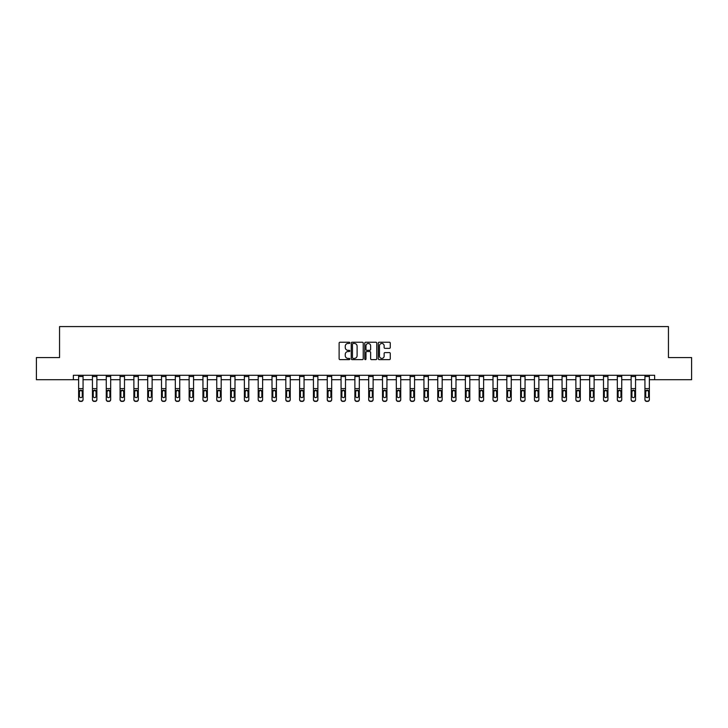 <?xml version="1.0" encoding="UTF-8"?>
<svg xmlns="http://www.w3.org/2000/svg" width="728" height="728" viewBox="0 0 728 728"><rect width="100%" height="100%" fill="white"/><g stroke="black" fill="none" stroke-linecap="round" stroke-linejoin="round"><path stroke-width="1.09" d="M349.831 342.852A0.61 0.61 0 0 0 349.222 342.242L339.994 342.242A0.874 0.874 0 0 0 339.121 343.106L339.121 358.749A0.874 0.874 0 0 0 339.994 359.623L349.222 359.623A0.61 0.61 0 0 0 349.831 359.013A0.61 0.61 0 0 0 349.222 358.404L348.029 358.404A2.785 2.785 0 0 1 345.254 355.628L345.254 354.318A2.785 2.785 0 0 1 348.029 351.542L349.222 351.542A0.61 0.61 0 0 0 349.831 350.932A0.61 0.61 0 0 0 349.222 350.323L348.029 350.323A2.785 2.785 0 0 1 345.254 347.538L345.254 346.237A2.785 2.785 0 0 1 348.029 343.461L349.222 343.461A0.61 0.61 0 0 0 349.831 342.852M389.398 348.366A0.874 0.874 0 0 0 390.272 347.502L390.272 343.106A0.874 0.874 0 0 0 389.398 342.242L379.142 342.242A0.874 0.874 0 0 0 378.278 343.106L378.278 358.749A0.874 0.874 0 0 0 379.142 359.623L389.398 359.623A0.874 0.874 0 0 0 390.272 358.749L390.272 353.453A0.874 0.874 0 0 0 389.398 352.579L385.012 352.579A0.874 0.874 0 0 0 384.138 353.453L384.138 356.083A2.321 2.321 0 0 1 381.818 358.404A2.321 2.321 0 0 1 379.488 356.083L379.488 345.782A2.321 2.321 0 0 1 381.818 343.461A2.321 2.321 0 0 1 384.138 345.782L384.138 347.502A0.874 0.874 0 0 0 385.012 348.366L389.398 348.366M73.364 379.707L36.4 379.707L36.4 357.575L59.55 357.575L59.55 326.581L668.45 326.581L668.45 357.575L691.6 357.575L691.6 379.707L654.636 379.707L654.636 375.284L73.364 375.284L73.364 379.707L78.633 379.707M363.236 343.106A0.874 0.874 0 0 0 362.371 342.242L352.115 342.242A0.874 0.874 0 0 0 351.242 343.106L351.242 358.749A0.874 0.874 0 0 0 352.115 359.623L362.371 359.623A0.874 0.874 0 0 0 363.236 358.749L363.236 343.106M365.629 342.242L375.885 342.242A0.874 0.874 0 0 1 376.758 343.106L376.758 358.749A0.874 0.874 0 0 1 375.885 359.623L371.498 359.623A0.874 0.874 0 0 1 370.625 358.749L370.625 352.407A0.874 0.874 0 0 0 369.76 351.542L366.848 351.542A0.874 0.874 0 0 0 365.975 352.407L365.975 359.013A0.61 0.61 0 0 1 365.365 359.623A0.61 0.61 0 0 1 364.764 359.013L364.764 343.106A0.874 0.874 0 0 1 365.629 342.242M83.065 379.707L92.447 379.707M96.87 379.707L106.261 379.707M110.683 379.707L120.075 379.707M124.497 379.707L133.879 379.707M138.311 379.707L147.693 379.707M152.125 379.707L161.507 379.707M165.939 379.707L175.321 379.707M179.743 379.707L189.134 379.707M193.557 379.707L202.948 379.707M207.371 379.707L216.753 379.707M221.185 379.707L230.567 379.707M234.998 379.707L244.381 379.707M248.812 379.707L258.194 379.707M262.617 379.707L272.008 379.707M276.431 379.707L285.822 379.707M290.245 379.707L299.627 379.707M304.058 379.707L313.44 379.707M317.872 379.707L327.254 379.707M331.686 379.707L341.068 379.707M345.491 379.707L354.882 379.707M359.304 379.707L368.696 379.707M373.118 379.707L382.509 379.707M386.932 379.707L396.314 379.707M400.746 379.707L410.128 379.707M414.56 379.707L423.942 379.707M428.373 379.707L437.756 379.707M442.178 379.707L451.569 379.707M455.992 379.707L465.383 379.707M469.806 379.707L479.188 379.707M483.62 379.707L493.002 379.707M497.433 379.707L506.815 379.707M511.247 379.707L520.629 379.707M525.052 379.707L534.443 379.707M538.866 379.707L548.257 379.707M552.679 379.707L562.062 379.707M566.493 379.707L575.875 379.707M580.307 379.707L589.689 379.707M594.121 379.707L603.503 379.707M607.925 379.707L617.317 379.707M621.739 379.707L631.13 379.707M635.553 379.707L644.935 379.707M649.367 379.707L654.636 379.707M353.071 343.461A0.61 0.61 0 0 0 352.461 344.062L352.461 357.794A0.61 0.61 0 0 0 353.071 358.404L354.336 358.404A2.785 2.785 0 0 0 357.111 355.628L357.111 346.237A2.785 2.785 0 0 0 354.336 343.461L353.071 343.461M370.625 345.827A2.321 2.321 0 0 0 368.304 343.498A2.321 2.321 0 0 0 365.975 345.827L365.975 349.458A0.874 0.874 0 0 0 366.848 350.323L369.76 350.323A0.874 0.874 0 0 0 370.625 349.458L370.625 345.827M78.633 391.182L78.633 399.381A1.774 1.756 0 0 0 80.408 401.137L81.29 401.137A1.774 1.756 0 0 0 83.065 399.381L83.065 399.663A1.774 1.756 180 0 1 81.29 401.419L81.29 401.137M82.264 396.496L82.264 396.223A1.42 1.401 180 0 1 80.844 397.625A1.42 1.401 180 0 0 82.264 396.223L82.264 391.446M79.434 396.223L79.434 391.555L79.434 396.223A1.42 1.401 180 0 0 80.844 397.625M79.589 390.909L79.434 391.555L80.844 390.135L78.633 390.909L78.633 399.381M78.633 390.909L78.633 375.302L83.065 375.302L83.065 390.909L80.844 390.135L82.264 391.555M83.065 390.909L83.065 399.663M80.408 401.137L81.29 401.419M80.408 401.419A1.774 1.756 180 0 1 78.633 399.663M92.447 391.182L92.447 399.381A1.774 1.756 0 0 0 94.221 401.137L95.104 401.137A1.774 1.756 0 0 0 96.87 399.381L96.87 399.663A1.774 1.756 180 0 1 95.104 401.419L95.104 401.137M96.078 396.496L96.078 396.223A1.42 1.401 180 0 1 94.658 397.625A1.42 1.401 180 0 0 96.078 396.223L96.078 391.446M93.239 396.223L93.239 391.555L93.239 396.223A1.42 1.401 180 0 0 94.658 397.625M93.402 390.909L93.239 391.555L94.658 390.135L92.447 390.909L92.447 399.381M92.447 390.909L92.447 375.302L96.87 375.302L96.87 390.909L94.658 390.135L96.078 391.555M106.261 391.182L106.261 399.381A1.774 1.756 0 0 0 108.026 401.137L108.918 401.137A1.774 1.756 0 0 0 110.683 399.381L110.683 399.663A1.774 1.756 180 0 1 108.918 401.419L108.918 401.137M109.892 396.496L109.892 396.223A1.42 1.401 180 0 1 108.472 397.625A1.42 1.401 180 0 0 109.892 396.223L109.892 391.446M107.052 396.223L107.052 391.555L107.052 396.223A1.42 1.401 180 0 0 108.472 397.625M107.216 390.909L107.052 391.555L108.472 390.135L106.261 390.909L106.261 399.381M106.261 390.909L106.261 375.302L110.683 375.302L110.683 390.909L108.472 390.135L109.892 391.555M96.87 390.909L96.87 399.663M94.221 401.137L95.104 401.419M94.221 401.419A1.774 1.756 180 0 1 92.447 399.663M110.683 390.909L110.683 399.663M108.026 401.137L108.918 401.419M108.026 401.419A1.774 1.756 180 0 1 106.261 399.663M120.075 391.182L120.075 399.381A1.774 1.756 0 0 0 121.84 401.137L122.723 401.137A1.774 1.756 0 0 0 124.497 399.381L124.497 399.663A1.774 1.756 180 0 1 122.723 401.419L122.723 401.137M123.705 396.496L123.705 396.223A1.42 1.401 180 0 1 122.286 397.625A1.42 1.401 180 0 0 123.705 396.223L123.705 391.446M120.866 396.223L120.866 391.555L120.866 396.223A1.42 1.401 180 0 0 122.286 397.625M121.021 390.909L120.866 391.555L122.286 390.135L120.075 390.909L120.075 399.381M120.075 390.909L120.075 375.302L124.497 375.302L124.497 390.909L122.286 390.135L123.705 391.555M124.497 390.909L124.497 399.663M121.84 401.137L122.723 401.419M121.84 401.419A1.774 1.756 180 0 1 120.075 399.663M133.879 391.182L133.879 399.381A1.774 1.756 0 0 0 135.654 401.137L136.536 401.137A1.774 1.756 0 0 0 138.311 399.381L138.311 399.663A1.774 1.756 180 0 1 136.536 401.419L136.536 401.137M137.51 396.496L137.51 396.223A1.42 1.401 180 0 1 136.1 397.625A1.42 1.401 180 0 0 137.51 396.223L137.51 391.446M134.68 396.223L134.68 391.555L134.68 396.223A1.42 1.401 180 0 0 136.1 397.625M134.835 390.909L134.68 391.555L136.1 390.135L133.879 390.909L133.879 399.381M133.879 390.909L133.879 375.302L138.311 375.302L138.311 390.909L136.1 390.135L137.51 391.555M138.311 390.909L138.311 399.663M135.654 401.137L136.536 401.419M135.654 401.419A1.774 1.756 180 0 1 133.879 399.663M147.693 391.182L147.693 399.381A1.774 1.756 0 0 0 149.468 401.137L150.35 401.137A1.774 1.756 0 0 0 152.125 399.381L152.125 399.663A1.774 1.756 180 0 1 150.35 401.419L150.35 401.137M151.324 396.496L151.324 396.223A1.42 1.401 180 0 1 149.913 397.625A1.42 1.401 180 0 0 151.324 396.223L151.324 391.446M148.494 396.223L148.494 391.555L148.494 396.223A1.42 1.401 180 0 0 149.913 397.625M148.649 390.909L148.494 391.555L149.913 390.135L147.693 390.909L147.693 399.381M147.693 390.909L147.693 375.302L152.125 375.302L152.125 390.909L149.913 390.135L151.324 391.555M152.125 390.909L152.125 399.663M149.468 401.137L150.35 401.419M149.468 401.419A1.774 1.756 180 0 1 147.693 399.663M161.507 391.182L161.507 399.381A1.774 1.756 0 0 0 163.281 401.137L164.164 401.137A1.774 1.756 0 0 0 165.939 399.381L165.939 399.663A1.774 1.756 180 0 1 164.164 401.419L164.164 401.137M165.138 396.496L165.138 396.223A1.42 1.401 180 0 1 163.718 397.625A1.42 1.401 180 0 0 165.138 396.223L165.138 391.446M162.308 396.223L162.308 391.555L162.308 396.223A1.42 1.401 180 0 0 163.718 397.625M162.462 390.909L162.308 391.555L163.718 390.135L161.507 390.909L161.507 399.381M161.507 390.909L161.507 375.302L165.939 375.302L165.939 390.909L163.718 390.135L165.138 391.555M165.939 390.909L165.939 399.663M163.281 401.137L164.164 401.419M163.281 401.419A1.774 1.756 180 0 1 161.507 399.663M175.321 391.182L175.321 399.381A1.774 1.756 0 0 0 177.095 401.137L177.978 401.137A1.774 1.756 0 0 0 179.743 399.381L179.743 399.663A1.774 1.756 180 0 1 177.978 401.419L177.978 401.137M178.952 396.496L178.952 396.223A1.42 1.401 180 0 1 177.532 397.625A1.42 1.401 180 0 0 178.952 396.223L178.952 391.446M176.121 396.223L176.121 391.555L176.121 396.223A1.42 1.401 180 0 0 177.532 397.625M176.276 390.909L176.121 391.555L177.532 390.135L175.321 390.909L175.321 399.381M175.321 390.909L175.321 375.302L179.743 375.302L179.743 390.909L177.532 390.135L178.952 391.555M179.743 390.909L179.743 399.663M177.095 401.137L177.978 401.419M177.095 401.419A1.774 1.756 180 0 1 175.321 399.663M189.134 391.182L189.134 399.381A1.774 1.756 0 0 0 190.9 401.137L191.792 401.137A1.774 1.756 0 0 0 193.557 399.381L193.557 399.663A1.774 1.756 180 0 1 191.792 401.419L191.792 401.137M192.765 396.496L192.765 396.223A1.42 1.401 180 0 1 191.346 397.625A1.42 1.401 180 0 0 192.765 396.223L192.765 391.446M189.926 396.223L189.926 391.555L189.926 396.223A1.42 1.401 180 0 0 191.346 397.625M190.09 390.909L189.926 391.555L191.346 390.135L189.134 390.909L189.134 399.381M189.134 390.909L189.134 375.302L193.557 375.302L193.557 390.909L191.346 390.135L192.765 391.555M193.557 390.909L193.557 399.663M190.9 401.137L191.792 401.419M190.9 401.419A1.774 1.756 180 0 1 189.134 399.663M202.948 391.182L202.948 399.381A1.774 1.756 0 0 0 204.714 401.137L205.605 401.137A1.774 1.756 0 0 0 207.371 399.381L207.371 399.663A1.774 1.756 180 0 1 205.605 401.419L205.605 401.137M206.579 396.496L206.579 396.223A1.42 1.401 180 0 1 205.16 397.625A1.42 1.401 180 0 0 206.579 396.223L206.579 391.446M203.74 396.223L203.74 391.555L203.74 396.223A1.42 1.401 180 0 0 205.16 397.625M203.895 390.909L203.74 391.555L205.16 390.135L202.948 390.909L202.948 399.381M202.948 390.909L202.948 375.302L207.371 375.302L207.371 390.909L205.16 390.135L206.579 391.555M216.753 391.182L216.753 399.381A1.774 1.756 0 0 0 218.527 401.137L219.41 401.137A1.774 1.756 0 0 0 221.185 399.381L221.185 399.663A1.774 1.756 180 0 1 219.41 401.419L219.41 401.137M220.384 396.496L220.384 396.223A1.42 1.401 180 0 1 218.973 397.625A1.42 1.401 180 0 0 220.384 396.223L220.384 391.446M217.554 396.223L217.554 391.555L217.554 396.223A1.42 1.401 180 0 0 218.973 397.625M217.708 390.909L217.554 391.555L218.973 390.135L216.753 390.909L216.753 399.381M216.753 390.909L216.753 375.302L221.185 375.302L221.185 390.909L218.973 390.135L220.384 391.555M230.567 391.182L230.567 399.381A1.774 1.756 0 0 0 232.341 401.137L233.224 401.137A1.774 1.756 0 0 0 234.998 399.381L234.998 399.663A1.774 1.756 180 0 1 233.224 401.419L233.224 401.137M234.198 396.496L234.198 396.223A1.42 1.401 180 0 1 232.787 397.625A1.42 1.401 180 0 0 234.198 396.223L234.198 391.446M231.368 396.223L231.368 391.555L231.368 396.223A1.42 1.401 180 0 0 232.787 397.625M231.522 390.909L231.368 391.555L232.787 390.135L230.567 390.909L230.567 399.381M230.567 390.909L230.567 375.302L234.998 375.302L234.998 390.909L232.787 390.135L234.198 391.555M244.381 391.182L244.381 399.381A1.774 1.756 0 0 0 246.155 401.137L247.038 401.137A1.774 1.756 0 0 0 248.812 399.381L248.812 399.663A1.774 1.756 180 0 1 247.038 401.419L247.038 401.137M248.011 396.496L248.011 396.223A1.42 1.401 180 0 1 246.592 397.625A1.42 1.401 180 0 0 248.011 396.223L248.011 391.446M245.181 396.223L245.181 391.555L245.181 396.223A1.42 1.401 180 0 0 246.592 397.625M245.336 390.909L245.181 391.555L246.592 390.135L244.381 390.909L244.381 399.381M244.381 390.909L244.381 375.302L248.812 375.302L248.812 390.909L246.592 390.135L248.011 391.555M258.194 391.182L258.194 399.381A1.774 1.756 0 0 0 259.969 401.137L260.851 401.137A1.774 1.756 0 0 0 262.617 399.381L262.617 399.663A1.774 1.756 180 0 1 260.851 401.419L260.851 401.137M261.825 396.496L261.825 396.223A1.42 1.401 180 0 1 260.406 397.625A1.42 1.401 180 0 0 261.825 396.223L261.825 391.446M258.995 396.223L258.995 391.555L258.995 396.223A1.42 1.401 180 0 0 260.406 397.625M259.15 390.909L258.995 391.555L260.406 390.135L258.194 390.909L258.194 399.381M258.194 390.909L258.194 375.302L262.617 375.302L262.617 390.909L260.406 390.135L261.825 391.555M272.008 391.182L272.008 399.381A1.774 1.756 0 0 0 273.774 401.137L274.665 401.137A1.774 1.756 0 0 0 276.431 399.381L276.431 399.663A1.774 1.756 180 0 1 274.665 401.419L274.665 401.137M275.639 396.496L275.639 396.223A1.42 1.401 180 0 1 274.219 397.625A1.42 1.401 180 0 0 275.639 396.223L275.639 391.446M272.8 396.223L272.8 391.555L272.8 396.223A1.42 1.401 180 0 0 274.219 397.625M272.964 390.909L272.8 391.555L274.219 390.135L272.008 390.909L272.008 399.381M272.008 390.909L272.008 375.302L276.431 375.302L276.431 390.909L274.219 390.135L275.639 391.555M285.822 391.182L285.822 399.381A1.774 1.756 0 0 0 287.587 401.137L288.479 401.137A1.774 1.756 0 0 0 290.245 399.381L290.245 399.663A1.774 1.756 180 0 1 288.479 401.419L288.479 401.137M289.453 396.496L289.453 396.223A1.42 1.401 180 0 1 288.033 397.625A1.42 1.401 180 0 0 289.453 396.223L289.453 391.446M286.614 396.223L286.614 391.555L286.614 396.223A1.42 1.401 180 0 0 288.033 397.625M286.768 390.909L286.614 391.555L288.033 390.135L285.822 390.909L285.822 399.381M285.822 390.909L285.822 375.302L290.245 375.302L290.245 390.909L288.033 390.135L289.453 391.555M299.627 391.182L299.627 399.381A1.774 1.756 0 0 0 301.401 401.137L302.284 401.137A1.774 1.756 0 0 0 304.058 399.381L304.058 399.663A1.774 1.756 180 0 1 302.284 401.419L302.284 401.137M303.257 396.496L303.257 396.223A1.42 1.401 180 0 1 301.847 397.625A1.42 1.401 180 0 0 303.257 396.223L303.257 391.446M300.427 396.223L300.427 391.555L300.427 396.223A1.42 1.401 180 0 0 301.847 397.625M300.582 390.909L300.427 391.555L301.847 390.135L299.627 390.909L299.627 399.381M299.627 390.909L299.627 375.302L304.058 375.302L304.058 390.909L301.847 390.135L303.257 391.555M313.44 391.182L313.44 399.381A1.774 1.756 0 0 0 315.215 401.137L316.098 401.137A1.774 1.756 0 0 0 317.872 399.381L317.872 399.663A1.774 1.756 180 0 1 316.098 401.419L316.098 401.137M317.071 396.496L317.071 396.223A1.42 1.401 180 0 1 315.661 397.625A1.42 1.401 180 0 0 317.071 396.223L317.071 391.446M314.241 396.223L314.241 391.555L314.241 396.223A1.42 1.401 180 0 0 315.661 397.625M314.396 390.909L314.241 391.555L315.661 390.135L313.44 390.909L313.44 399.381M313.44 390.909L313.44 375.302L317.872 375.302L317.872 390.909L315.661 390.135L317.071 391.555M327.254 391.182L327.254 399.381A1.774 1.756 0 0 0 329.029 401.137L329.911 401.137A1.774 1.756 0 0 0 331.686 399.381L331.686 399.663A1.774 1.756 180 0 1 329.911 401.419L329.911 401.137M330.885 396.496L330.885 396.223A1.42 1.401 180 0 1 329.466 397.625A1.42 1.401 180 0 0 330.885 396.223L330.885 391.446M328.055 396.223L328.055 391.555L328.055 396.223A1.42 1.401 180 0 0 329.466 397.625M328.21 390.909L328.055 391.555L329.466 390.135L327.254 390.909L327.254 399.381M327.254 390.909L327.254 375.302L331.686 375.302L331.686 390.909L329.466 390.135L330.885 391.555M207.371 390.909L207.371 399.663M204.714 401.137L205.605 401.419M204.714 401.419A1.774 1.756 180 0 1 202.948 399.663M221.185 390.909L221.185 399.663M218.527 401.137L219.41 401.419M218.527 401.419A1.774 1.756 180 0 1 216.753 399.663M234.998 390.909L234.998 399.663M232.341 401.137L233.224 401.419M232.341 401.419A1.774 1.756 180 0 1 230.567 399.663M248.812 390.909L248.812 399.663M246.155 401.137L247.038 401.419M246.155 401.419A1.774 1.756 180 0 1 244.381 399.663M262.617 390.909L262.617 399.663M259.969 401.137L260.851 401.419M259.969 401.419A1.774 1.756 180 0 1 258.194 399.663M276.431 390.909L276.431 399.663M273.774 401.137L274.665 401.419M273.774 401.419A1.774 1.756 180 0 1 272.008 399.663M290.245 390.909L290.245 399.663M287.587 401.137L288.479 401.419M287.587 401.419A1.774 1.756 180 0 1 285.822 399.663M304.058 390.909L304.058 399.663M301.401 401.137L302.284 401.419M301.401 401.419A1.774 1.756 180 0 1 299.627 399.663M317.872 390.909L317.872 399.663M315.215 401.137L316.098 401.419M315.215 401.419A1.774 1.756 180 0 1 313.44 399.663M331.686 390.909L331.686 399.663M329.029 401.137L329.911 401.419M329.029 401.419A1.774 1.756 180 0 1 327.254 399.663M341.068 391.182L341.068 399.381A1.774 1.756 0 0 0 342.843 401.137L343.725 401.137A1.774 1.756 0 0 0 345.491 399.381L345.491 399.663A1.774 1.756 180 0 1 343.725 401.419L343.725 401.137M344.699 396.496L344.699 396.223A1.42 1.401 180 0 1 343.279 397.625A1.42 1.401 180 0 0 344.699 396.223L344.699 391.446M341.869 396.223L341.869 391.555L341.869 396.223A1.42 1.401 180 0 0 343.279 397.625M342.024 390.909L341.869 391.555L343.279 390.135L341.068 390.909L341.068 399.381M341.068 390.909L341.068 375.302L345.491 375.302L345.491 390.909L343.279 390.135L344.699 391.555M345.491 390.909L345.491 399.663M342.843 401.137L343.725 401.419M342.843 401.419A1.774 1.756 180 0 1 341.068 399.663M354.882 391.182L354.882 399.381A1.774 1.756 0 0 0 356.647 401.137L357.539 401.137A1.774 1.756 0 0 0 359.304 399.381L359.304 399.663A1.774 1.756 180 0 1 357.539 401.419L357.539 401.137M358.513 396.496L358.513 396.223A1.42 1.401 180 0 1 357.093 397.625A1.42 1.401 180 0 0 358.513 396.223L358.513 391.446M355.674 396.223L355.674 391.555L355.674 396.223A1.42 1.401 180 0 0 357.093 397.625M355.837 390.909L355.674 391.555L357.093 390.135L354.882 390.909L354.882 399.381M354.882 390.909L354.882 375.302L359.304 375.302L359.304 390.909L357.093 390.135L358.513 391.555M359.304 390.909L359.304 399.663M356.647 401.137L357.539 401.419M356.647 401.419A1.774 1.756 180 0 1 354.882 399.663M368.696 391.182L368.696 399.381A1.774 1.756 0 0 0 370.461 401.137L371.353 401.137A1.774 1.756 0 0 0 373.118 399.381L373.118 399.663A1.774 1.756 180 0 1 371.353 401.419L371.353 401.137M372.327 396.496L372.327 396.223A1.42 1.401 180 0 1 370.907 397.625A1.42 1.401 180 0 0 372.327 396.223L372.327 391.446M369.487 396.223L369.487 391.555L369.487 396.223A1.42 1.401 180 0 0 370.907 397.625M369.642 390.909L369.487 391.555L370.907 390.135L368.696 390.909L368.696 399.381M368.696 390.909L368.696 375.302L373.118 375.302L373.118 390.909L370.907 390.135L372.327 391.555M373.118 390.909L373.118 399.663M370.461 401.137L371.353 401.419M370.461 401.419A1.774 1.756 180 0 1 368.696 399.663M382.509 391.182L382.509 399.381A1.774 1.756 0 0 0 384.275 401.137L385.158 401.137A1.774 1.756 0 0 0 386.932 399.381L386.932 399.663A1.774 1.756 180 0 1 385.158 401.419L385.158 401.137M386.131 396.496L386.131 396.223A1.42 1.401 180 0 1 384.721 397.625A1.42 1.401 180 0 0 386.131 396.223L386.131 391.446M383.301 396.223L383.301 391.555L383.301 396.223A1.42 1.401 180 0 0 384.721 397.625M383.456 390.909L383.301 391.555L384.721 390.135L382.509 390.909L382.509 399.381M382.509 390.909L382.509 375.302L386.932 375.302L386.932 390.909L384.721 390.135L386.131 391.555M386.932 390.909L386.932 399.663M384.275 401.137L385.158 401.419M384.275 401.419A1.774 1.756 180 0 1 382.509 399.663M396.314 391.182L396.314 399.381A1.774 1.756 0 0 0 398.089 401.137L398.971 401.137A1.774 1.756 0 0 0 400.746 399.381L400.746 399.663A1.774 1.756 180 0 1 398.971 401.419L398.971 401.137M399.945 396.496L399.945 396.223A1.42 1.401 180 0 1 398.534 397.625A1.42 1.401 180 0 0 399.945 396.223L399.945 391.446M397.115 396.223L397.115 391.555L397.115 396.223A1.42 1.401 180 0 0 398.534 397.625M397.27 390.909L397.115 391.555L398.534 390.135L396.314 390.909L396.314 399.381M396.314 390.909L396.314 375.302L400.746 375.302L400.746 390.909L398.534 390.135L399.945 391.555M400.746 390.909L400.746 399.663M398.089 401.137L398.971 401.419M398.089 401.419A1.774 1.756 180 0 1 396.314 399.663M410.128 391.182L410.128 399.381A1.774 1.756 0 0 0 411.902 401.137L412.785 401.137A1.774 1.756 0 0 0 414.56 399.381L414.56 399.663A1.774 1.756 180 0 1 412.785 401.419L412.785 401.137M413.759 396.496L413.759 396.223A1.42 1.401 180 0 1 412.339 397.625A1.42 1.401 180 0 0 413.759 396.223L413.759 391.446M410.929 396.223L410.929 391.555L410.929 396.223A1.42 1.401 180 0 0 412.339 397.625M411.083 390.909L410.929 391.555L412.339 390.135L410.128 390.909L410.128 399.381M410.128 390.909L410.128 375.302L414.56 375.302L414.56 390.909L412.339 390.135L413.759 391.555M414.56 390.909L414.56 399.663M411.902 401.137L412.785 401.419M411.902 401.419A1.774 1.756 180 0 1 410.128 399.663M423.942 391.182L423.942 399.381A1.774 1.756 0 0 0 425.716 401.137L426.599 401.137A1.774 1.756 0 0 0 428.373 399.381L428.373 399.663A1.774 1.756 180 0 1 426.599 401.419L426.599 401.137M427.573 396.496L427.573 396.223A1.42 1.401 180 0 1 426.153 397.625A1.42 1.401 180 0 0 427.573 396.223L427.573 391.446M424.743 396.223L424.743 391.555L424.743 396.223A1.42 1.401 180 0 0 426.153 397.625M424.897 390.909L424.743 391.555L426.153 390.135L423.942 390.909L423.942 399.381M423.942 390.909L423.942 375.302L428.373 375.302L428.373 390.909L426.153 390.135L427.573 391.555M428.373 390.909L428.373 399.663M425.716 401.137L426.599 401.419M425.716 401.419A1.774 1.756 180 0 1 423.942 399.663M437.756 391.182L437.756 399.381A1.774 1.756 0 0 0 439.521 401.137L440.413 401.137A1.774 1.756 0 0 0 442.178 399.381L442.178 399.663A1.774 1.756 180 0 1 440.413 401.419L440.413 401.137M441.386 396.496L441.386 396.223A1.42 1.401 180 0 1 439.967 397.625A1.42 1.401 180 0 0 441.386 396.223L441.386 391.446M438.547 396.223L438.547 391.555L438.547 396.223A1.42 1.401 180 0 0 439.967 397.625M438.711 390.909L438.547 391.555L439.967 390.135L437.756 390.909L437.756 399.381M437.756 390.909L437.756 375.302L442.178 375.302L442.178 390.909L439.967 390.135L441.386 391.555M451.569 391.182L451.569 399.381A1.774 1.756 0 0 0 453.335 401.137L454.226 401.137A1.774 1.756 0 0 0 455.992 399.381L455.992 399.663A1.774 1.756 180 0 1 454.226 401.419L454.226 401.137M455.2 396.496L455.2 396.223A1.42 1.401 180 0 1 453.781 397.625A1.42 1.401 180 0 0 455.2 396.223L455.2 391.446M452.361 396.223L452.361 391.555L452.361 396.223A1.42 1.401 180 0 0 453.781 397.625M452.525 390.909L452.361 391.555L453.781 390.135L451.569 390.909L451.569 399.381M451.569 390.909L451.569 375.302L455.992 375.302L455.992 390.909L453.781 390.135L455.2 391.555M465.383 391.182L465.383 399.381A1.774 1.756 0 0 0 467.149 401.137L468.031 401.137A1.774 1.756 0 0 0 469.806 399.381L469.806 399.663A1.774 1.756 180 0 1 468.031 401.419L468.031 401.137M469.005 396.496L469.005 396.223A1.42 1.401 180 0 1 467.594 397.625A1.42 1.401 180 0 0 469.005 396.223L469.005 391.446M466.175 396.223L466.175 391.555L466.175 396.223A1.42 1.401 180 0 0 467.594 397.625M466.33 390.909L466.175 391.555L467.594 390.135L465.383 390.909L465.383 399.381M465.383 390.909L465.383 375.302L469.806 375.302L469.806 390.909L467.594 390.135L469.005 391.555M479.188 391.182L479.188 399.381A1.774 1.756 0 0 0 480.962 401.137L481.845 401.137A1.774 1.756 0 0 0 483.62 399.381L483.62 399.663A1.774 1.756 180 0 1 481.845 401.419L481.845 401.137M482.819 396.496L482.819 396.223A1.42 1.401 180 0 1 481.408 397.625A1.42 1.401 180 0 0 482.819 396.223L482.819 391.446M479.989 396.223L479.989 391.555L479.989 396.223A1.42 1.401 180 0 0 481.408 397.625M480.143 390.909L479.989 391.555L481.408 390.135L479.188 390.909L479.188 399.381M479.188 390.909L479.188 375.302L483.62 375.302L483.62 390.909L481.408 390.135L482.819 391.555M493.002 391.182L493.002 399.381A1.774 1.756 0 0 0 494.776 401.137L495.659 401.137A1.774 1.756 0 0 0 497.433 399.381L497.433 399.663A1.774 1.756 180 0 1 495.659 401.419L495.659 401.137M496.632 396.496L496.632 396.223A1.42 1.401 180 0 1 495.213 397.625A1.42 1.401 180 0 0 496.632 396.223L496.632 391.446M493.802 396.223L493.802 391.555L493.802 396.223A1.42 1.401 180 0 0 495.213 397.625M493.957 390.909L493.802 391.555L495.213 390.135L493.002 390.909L493.002 399.381M493.002 390.909L493.002 375.302L497.433 375.302L497.433 390.909L495.213 390.135L496.632 391.555M506.815 391.182L506.815 399.381A1.774 1.756 0 0 0 508.59 401.137L509.473 401.137A1.774 1.756 0 0 0 511.247 399.381L511.247 399.663A1.774 1.756 180 0 1 509.473 401.419L509.473 401.137M510.446 396.496L510.446 396.223A1.42 1.401 180 0 1 509.027 397.625A1.42 1.401 180 0 0 510.446 396.223L510.446 391.446M507.616 396.223L507.616 391.555L507.616 396.223A1.42 1.401 180 0 0 509.027 397.625M507.771 390.909L507.616 391.555L509.027 390.135L506.815 390.909L506.815 399.381M506.815 390.909L506.815 375.302L511.247 375.302L511.247 390.909L509.027 390.135L510.446 391.555M520.629 391.182L520.629 399.381A1.774 1.756 0 0 0 522.395 401.137L523.286 401.137A1.774 1.756 0 0 0 525.052 399.381L525.052 399.663A1.774 1.756 180 0 1 523.286 401.419L523.286 401.137M524.26 396.496L524.26 396.223A1.42 1.401 180 0 1 522.841 397.625A1.42 1.401 180 0 0 524.26 396.223L524.26 391.446M521.421 396.223L521.421 391.555L521.421 396.223A1.42 1.401 180 0 0 522.841 397.625M521.585 390.909L521.421 391.555L522.841 390.135L520.629 390.909L520.629 399.381M520.629 390.909L520.629 375.302L525.052 375.302L525.052 390.909L522.841 390.135L524.26 391.555M534.443 391.182L534.443 399.381A1.774 1.756 0 0 0 536.208 401.137L537.1 401.137A1.774 1.756 0 0 0 538.866 399.381L538.866 399.663A1.774 1.756 180 0 1 537.1 401.419L537.1 401.137M538.074 396.496L538.074 396.223A1.42 1.401 180 0 1 536.654 397.625A1.42 1.401 180 0 0 538.074 396.223L538.074 391.446M535.235 396.223L535.235 391.555L535.235 396.223A1.42 1.401 180 0 0 536.654 397.625M535.399 390.909L535.235 391.555L536.654 390.135L534.443 390.909L534.443 399.381M534.443 390.909L534.443 375.302L538.866 375.302L538.866 390.909L536.654 390.135L538.074 391.555M548.257 391.182L548.257 399.381A1.774 1.756 0 0 0 550.022 401.137L550.905 401.137A1.774 1.756 0 0 0 552.679 399.381L552.679 399.663A1.774 1.756 180 0 1 550.905 401.419L550.905 401.137M551.879 396.496L551.879 396.223A1.42 1.401 180 0 1 550.468 397.625A1.42 1.401 180 0 0 551.879 396.223L551.879 391.446M549.048 396.223L549.048 391.555L549.048 396.223A1.42 1.401 180 0 0 550.468 397.625M549.203 390.909L549.048 391.555L550.468 390.135L548.257 390.909L548.257 399.381M548.257 390.909L548.257 375.302L552.679 375.302L552.679 390.909L550.468 390.135L551.879 391.555M562.062 391.182L562.062 399.381A1.774 1.756 0 0 0 563.836 401.137L564.719 401.137A1.774 1.756 0 0 0 566.493 399.381L566.493 399.663A1.774 1.756 180 0 1 564.719 401.419L564.719 401.137M565.692 396.496L565.692 396.223A1.42 1.401 180 0 1 564.282 397.625A1.42 1.401 180 0 0 565.692 396.223L565.692 391.446M562.862 396.223L562.862 391.555L562.862 396.223A1.42 1.401 180 0 0 564.282 397.625M563.017 390.909L562.862 391.555L564.282 390.135L562.062 390.909L562.062 399.381M562.062 390.909L562.062 375.302L566.493 375.302L566.493 390.909L564.282 390.135L565.692 391.555M442.178 390.909L442.178 399.663M439.521 401.137L440.413 401.419M439.521 401.419A1.774 1.756 180 0 1 437.756 399.663M455.992 390.909L455.992 399.663M453.335 401.137L454.226 401.419M453.335 401.419A1.774 1.756 180 0 1 451.569 399.663M469.806 390.909L469.806 399.663M467.149 401.137L468.031 401.419M467.149 401.419A1.774 1.756 180 0 1 465.383 399.663M483.62 390.909L483.62 399.663M480.962 401.137L481.845 401.419M480.962 401.419A1.774 1.756 180 0 1 479.188 399.663M497.433 390.909L497.433 399.663M494.776 401.137L495.659 401.419M494.776 401.419A1.774 1.756 180 0 1 493.002 399.663M511.247 390.909L511.247 399.663M508.59 401.137L509.473 401.419M508.59 401.419A1.774 1.756 180 0 1 506.815 399.663M525.052 390.909L525.052 399.663M522.395 401.137L523.286 401.419M522.395 401.419A1.774 1.756 180 0 1 520.629 399.663M538.866 390.909L538.866 399.663M536.208 401.137L537.1 401.419M536.208 401.419A1.774 1.756 180 0 1 534.443 399.663M552.679 390.909L552.679 399.663M550.022 401.137L550.905 401.419M550.022 401.419A1.774 1.756 180 0 1 548.257 399.663M566.493 390.909L566.493 399.663M563.836 401.137L564.719 401.419M563.836 401.419A1.774 1.756 180 0 1 562.062 399.663M575.875 391.182L575.875 399.381A1.774 1.756 0 0 0 577.65 401.137L578.533 401.137A1.774 1.756 0 0 0 580.307 399.381L580.307 399.663A1.774 1.756 180 0 1 578.533 401.419L578.533 401.137M579.506 396.496L579.506 396.223A1.42 1.401 180 0 1 578.087 397.625A1.42 1.401 180 0 0 579.506 396.223L579.506 391.446M576.676 396.223L576.676 391.555L576.676 396.223A1.42 1.401 180 0 0 578.087 397.625M576.831 390.909L576.676 391.555L578.087 390.135L575.875 390.909L575.875 399.381M575.875 390.909L575.875 375.302L580.307 375.302L580.307 390.909L578.087 390.135L579.506 391.555M580.307 390.909L580.307 399.663M577.65 401.137L578.533 401.419M577.65 401.419A1.774 1.756 180 0 1 575.875 399.663M589.689 391.182L589.689 399.381A1.774 1.756 0 0 0 591.464 401.137L592.346 401.137A1.774 1.756 0 0 0 594.121 399.381L594.121 399.663A1.774 1.756 180 0 1 592.346 401.419L592.346 401.137M593.32 396.496L593.32 396.223A1.42 1.401 180 0 1 591.9 397.625A1.42 1.401 180 0 0 593.32 396.223L593.32 391.446M590.49 396.223L590.49 391.555L590.49 396.223A1.42 1.401 180 0 0 591.9 397.625M590.645 390.909L590.49 391.555L591.9 390.135L589.689 390.909L589.689 399.381M589.689 390.909L589.689 375.302L594.121 375.302L594.121 390.909L591.9 390.135L593.32 391.555M594.121 390.909L594.121 399.663M591.464 401.137L592.346 401.419M591.464 401.419A1.774 1.756 180 0 1 589.689 399.663M603.503 391.182L603.503 399.381A1.774 1.756 0 0 0 605.277 401.137L606.16 401.137A1.774 1.756 0 0 0 607.925 399.381L607.925 399.663A1.774 1.756 180 0 1 606.16 401.419L606.16 401.137M607.134 396.496L607.134 396.223A1.42 1.401 180 0 1 605.714 397.625A1.42 1.401 180 0 0 607.134 396.223L607.134 391.446M604.295 396.223L604.295 391.555L604.295 396.223A1.42 1.401 180 0 0 605.714 397.625M604.458 390.909L604.295 391.555L605.714 390.135L603.503 390.909L603.503 399.381M603.503 390.909L603.503 375.302L607.925 375.302L607.925 390.909L605.714 390.135L607.134 391.555M607.925 390.909L607.925 399.663M605.277 401.137L606.16 401.419M605.277 401.419A1.774 1.756 180 0 1 603.503 399.663M617.317 391.182L617.317 399.381A1.774 1.756 0 0 0 619.082 401.137L619.974 401.137A1.774 1.756 0 0 0 621.739 399.381L621.739 399.663A1.774 1.756 180 0 1 619.974 401.419L619.974 401.137M620.948 396.496L620.948 396.223A1.42 1.401 180 0 1 619.528 397.625A1.42 1.401 180 0 0 620.948 396.223L620.948 391.446M618.108 396.223L618.108 391.555L618.108 396.223A1.42 1.401 180 0 0 619.528 397.625M618.272 390.909L618.108 391.555L619.528 390.135L617.317 390.909L617.317 399.381M617.317 390.909L617.317 375.302L621.739 375.302L621.739 390.909L619.528 390.135L620.948 391.555M621.739 390.909L621.739 399.663M619.082 401.137L619.974 401.419M619.082 401.419A1.774 1.756 180 0 1 617.317 399.663M631.13 391.182L631.13 399.381A1.774 1.756 0 0 0 632.896 401.137L633.779 401.137A1.774 1.756 0 0 0 635.553 399.381L635.553 399.663A1.774 1.756 180 0 1 633.779 401.419L633.779 401.137M634.761 396.496L634.761 396.223A1.42 1.401 180 0 1 633.342 397.625A1.42 1.401 180 0 0 634.761 396.223L634.761 391.446M631.922 396.223L631.922 391.555L631.922 396.223A1.42 1.401 180 0 0 633.342 397.625M632.077 390.909L631.922 391.555L633.342 390.135L631.13 390.909L631.13 399.381M631.13 390.909L631.13 375.302L635.553 375.302L635.553 390.909L633.342 390.135L634.761 391.555M635.553 390.909L635.553 399.663M632.896 401.137L633.779 401.419M632.896 401.419A1.774 1.756 180 0 1 631.13 399.663M644.935 391.182L644.935 399.381A1.774 1.756 0 0 0 646.71 401.137L647.592 401.137A1.774 1.756 0 0 0 649.367 399.381L649.367 399.663A1.774 1.756 180 0 1 647.592 401.419L647.592 401.137M648.566 396.496L648.566 396.223A1.42 1.401 180 0 1 647.156 397.625A1.42 1.401 180 0 0 648.566 396.223L648.566 391.446M645.736 396.223L645.736 391.555L645.736 396.223A1.42 1.401 180 0 0 647.156 397.625M645.891 390.909L645.736 391.555L647.156 390.135L644.935 390.909L644.935 399.381M644.935 390.909L644.935 375.302L649.367 375.302L649.367 390.909L647.156 390.135L648.566 391.555M649.367 390.909L649.367 399.663M646.71 401.137L647.592 401.419M646.71 401.419A1.774 1.756 180 0 1 644.935 399.663M78.633 388.615L83.065 388.615M78.633 376.512L83.065 376.512M92.447 388.615L96.87 388.615M92.447 376.512L96.87 376.512M106.261 388.615L110.683 388.615M106.261 376.512L110.683 376.512M120.075 388.615L124.497 388.615M120.075 376.512L124.497 376.512M133.879 388.615L138.311 388.615M133.879 376.512L138.311 376.512M147.693 388.615L152.125 388.615M147.693 376.512L152.125 376.512M161.507 388.615L165.939 388.615M161.507 376.512L165.939 376.512M175.321 388.615L179.743 388.615M175.321 376.512L179.743 376.512M189.134 388.615L193.557 388.615M189.134 376.512L193.557 376.512M202.948 388.615L207.371 388.615M202.948 376.512L207.371 376.512M216.753 388.615L221.185 388.615M216.753 376.512L221.185 376.512M230.567 388.615L234.998 388.615M230.567 376.512L234.998 376.512M244.381 388.615L248.812 388.615M244.381 376.512L248.812 376.512M258.194 388.615L262.617 388.615M258.194 376.512L262.617 376.512M272.008 388.615L276.431 388.615M272.008 376.512L276.431 376.512M285.822 388.615L290.245 388.615M285.822 376.512L290.245 376.512M299.627 388.615L304.058 388.615M299.627 376.512L304.058 376.512M313.44 388.615L317.872 388.615M313.44 376.512L317.872 376.512M327.254 388.615L331.686 388.615M327.254 376.512L331.686 376.512M341.068 388.615L345.491 388.615M341.068 376.512L345.491 376.512M354.882 388.615L359.304 388.615M354.882 376.512L359.304 376.512M368.696 388.615L373.118 388.615M368.696 376.512L373.118 376.512M382.509 388.615L386.932 388.615M382.509 376.512L386.932 376.512M396.314 388.615L400.746 388.615M396.314 376.512L400.746 376.512M410.128 388.615L414.56 388.615M410.128 376.512L414.56 376.512M423.942 388.615L428.373 388.615M423.942 376.512L428.373 376.512M437.756 388.615L442.178 388.615M437.756 376.512L442.178 376.512M451.569 388.615L455.992 388.615M451.569 376.512L455.992 376.512M465.383 388.615L469.806 388.615M465.383 376.512L469.806 376.512M479.188 388.615L483.62 388.615M479.188 376.512L483.62 376.512M493.002 388.615L497.433 388.615M493.002 376.512L497.433 376.512M506.815 388.615L511.247 388.615M506.815 376.512L511.247 376.512M520.629 388.615L525.052 388.615M520.629 376.512L525.052 376.512M534.443 388.615L538.866 388.615M534.443 376.512L538.866 376.512M548.257 388.615L552.679 388.615M548.257 376.512L552.679 376.512M562.062 388.615L566.493 388.615M562.062 376.512L566.493 376.512M575.875 388.615L580.307 388.615M575.875 376.512L580.307 376.512M589.689 388.615L594.121 388.615M589.689 376.512L594.121 376.512M603.503 388.615L607.925 388.615M603.503 376.512L607.925 376.512M617.317 388.615L621.739 388.615M617.317 376.512L621.739 376.512M631.13 388.615L635.553 388.615M631.13 376.512L635.553 376.512M644.935 388.615L649.367 388.615M644.935 376.512L649.367 376.512"/></g></svg>
